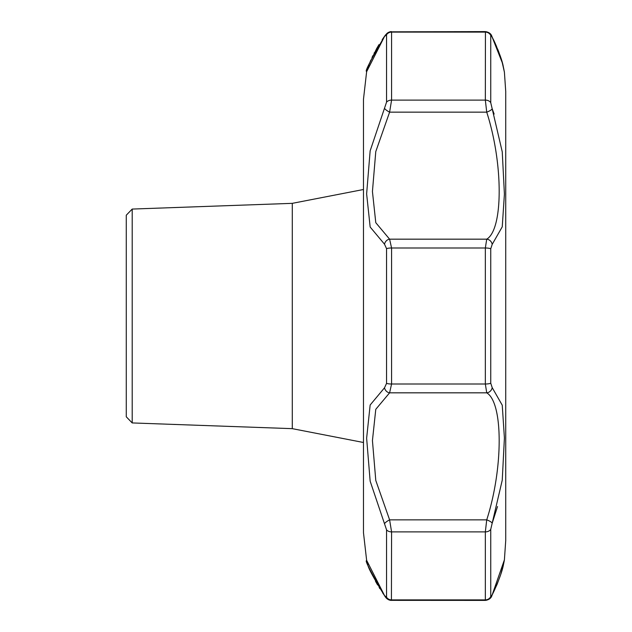 <?xml version="1.0" encoding="UTF-8"?>
<svg xmlns="http://www.w3.org/2000/svg" width="632" height="632" viewBox="0 0 632 632"><rect width="100%" height="100%" fill="white"/><g stroke="black" fill="none" stroke-linecap="round" stroke-linejoin="round"><path stroke-width="0.95" d="M132.199 209.066L126.274 215.204L126.274 416.796L132.199 422.934L132.199 209.066L292.292 203.346L292.292 428.654L363.471 442.495M384.951 596.292L384.801 596.079C372.833 576.708 367.176 566.051 367.824 564.123L366.631 560.308L363.471 532.681L363.471 99.319L366.631 71.693L384.509 36.482L386.555 34.76L386.555 102.131L370.147 150.858L366.631 193.89L370.162 227.03L384.509 244.197L386.555 248.629L386.555 383.371L384.509 387.803L370.155 405.001L366.631 438.221L370.155 481.181L386.555 529.829M366.789 71.092L367.295 69.536M367.445 69.093L367.611 68.58M367.871 67.829L368.432 66.234M368.606 65.775L368.946 64.867M369.246 64.077L376.301 49.296M384.153 595.028L382.66 592.887M379.887 588.692L379.145 587.507M377.581 584.916L375.503 581.258M366.631 560.308L384.509 595.518L386.555 597.24A5.933 5.68 0 0 0 391.579 599.894L485.337 599.894L485.439 600.4C488.678 599.95 490.867 598.259 492.004 595.304C491.254 598.117 489.065 599.815 485.439 600.4L391.319 600.353M384.509 244.197A5.933 5.111 -66.3 0 1 389.604 239.173L391.579 247.997A5.933 1.359 180 0 0 386.555 248.629M492.194 108.799L490.748 102.74M386.555 383.371A5.933 1.359 0 0 0 391.579 384.003L485.337 384.003L486.727 392.828L389.604 392.828L391.579 384.003L391.579 247.997L485.337 247.997L486.727 239.173L389.604 239.173L375.779 222.677L372.438 191.512L375.779 151.585L389.604 112.148L391.579 100.109L485.337 100.109L486.727 112.148L389.604 112.148A5.933 1.509 -151.3 0 1 384.509 108.285M492.194 244.379L502.243 226.825L504.407 194.103L502.243 151.806L492.194 108.807A5.933 1.596 158.8 0 1 486.727 112.148C503.356 163.633 503.309 229.369 486.727 239.173A5.933 5.412 58.2 0 1 492.194 244.379L490.748 248.803A5.933 1.359 180 0 0 485.337 247.997L485.337 384.003A5.933 1.359 0 0 0 490.748 383.197L490.748 248.803M491.909 36.498L492.004 36.696C491.254 33.883 489.065 32.185 485.439 31.6L485.337 100.109A5.933 4.321 0 0 1 490.748 102.668L490.748 35.471L492.194 37.177L502.243 62.647L504.407 72.166L505.726 91.443L505.726 540.558L504.407 559.833L492.194 594.823L490.748 596.529L490.748 529.332L502.243 480.209L504.407 437.976L502.243 405.183L492.194 387.621L490.748 383.197M504.06 561.69L503.933 562.338M504.02 561.919L503.617 563.791M503.167 565.774L502.756 567.441M502.614 567.971L502.171 569.614M502.069 569.977L501.358 572.402M495.046 588.921L493.118 592.982M490.748 565.024L490.748 529.332A5.933 4.321 180 0 1 485.337 531.891L486.727 519.852A5.933 1.596 21.2 0 1 492.194 523.193L497.518 506.54M494.129 114.068L492.241 108.925M504.289 71.534L503.38 67.071C502.377 60.751 498.593 50.623 492.004 36.696A5.933 3.816 152.9 0 1 492.194 37.177L492.976 38.742M493.742 40.298L494.595 42.107M495.48 44.035L496.602 46.618M499.714 54.613L499.944 55.268M502.274 62.75L502.385 63.176M502.63 64.085L502.985 65.491M503.349 67.008L503.649 68.327M384.509 36.482A5.933 3.602 -144.2 0 1 384.801 35.921L388.356 32.414L390.371 31.695L391.421 31.6L391.579 32.106A5.933 5.68 180 0 0 386.555 34.76M492.194 594.823A5.933 3.816 27.1 0 1 492.004 595.304C504.786 568.373 503.404 562.03 504.075 561.635L504.407 559.833M366.931 561.303L366.757 560.805C364.301 559.438 370.32 571.202 384.801 596.079A5.933 3.602 -35.8 0 1 384.509 595.518M384.801 596.079C386.444 598.836 388.656 600.282 391.421 600.4L391.579 531.891L389.604 519.852A5.933 1.509 -28.7 0 0 384.509 523.715M492.194 387.621A5.933 5.412 121.8 0 1 486.727 392.828C503.333 402.647 503.325 468.486 486.727 519.852L389.604 519.852L375.787 480.462L372.438 440.567L375.779 409.323L389.604 392.828A5.933 5.111 -113.7 0 1 384.509 387.803M490.748 596.529A5.933 5.68 -0 0 1 485.337 599.894L485.337 531.891L391.579 531.891A5.933 4.321 180 0 1 386.555 529.869L386.555 597.24M490.748 66.976L490.748 102.668M386.555 102.131A5.933 4.321 0 0 1 391.579 100.109L391.579 32.106L485.337 32.106A5.933 5.68 180 0 1 490.748 35.471M485.439 31.6L389.715 31.837M366.757 71.195L366.757 71.195C364.301 72.561 370.32 60.798 384.801 35.921L384.928 35.748M385.212 35.368L385.868 34.555M386.428 33.938L387.179 33.227M387.219 33.196L388.348 32.414M389.549 600.108L388.767 599.8M504.407 72.166L504.32 71.653M503.933 69.631L503.838 69.18M503.72 68.604L503.625 68.185M503.562 67.893L503.151 66.115M502.243 62.56L501.855 61.186M501.2 59.005L500.149 55.766M498.972 52.472L497.732 49.249M495.306 43.553L493.553 39.792M504.289 560.466L504.123 561.413M503.791 563.065L503.609 563.886M503.483 564.463L500.686 574.614L497.155 584.173L492.004 595.304M363.471 99.477L363.471 532.602M505.726 540.558L505.726 91.443M384.801 35.921L382.186 39.666M378.995 44.596L376.443 48.925M374.46 52.559L374.105 53.246M372.904 55.656L372.043 57.449M370.865 60.064L370.178 61.667M369.586 63.129L368.788 65.191M368.409 66.218L366.939 70.587M292.292 203.346L363.471 189.505M132.199 422.934L292.292 428.654"/></g></svg>
